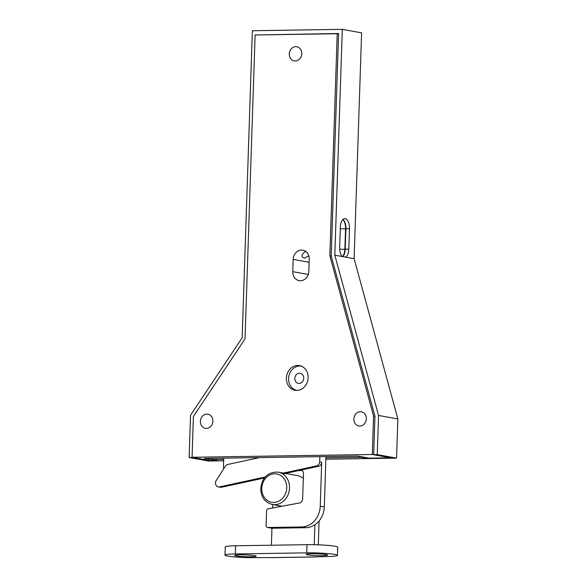 <?xml version="1.0" encoding="UTF-8"?>
<svg xmlns="http://www.w3.org/2000/svg" width="587" height="587" viewBox="0 0 587 587"><rect width="100%" height="100%" fill="white"/><g stroke="black" fill="none" stroke-linecap="round" stroke-linejoin="round"><path stroke-width="0.88" d="M255.785 34.978L338.596 33.496L331.215 255.925L374.954 416.198L373.677 454.676L377.243 454.624L378.549 415.442L334.81 255.176L342.302 29.35L252.359 30.737L242.174 337.76L190.548 415.207L189.146 457.515L192.719 457.39M301.388 366.156A12.327 10.661 -79.7 0 0 288.577 378.468A12.327 10.661 -79.7 0 0 296.971 390.414M303.743 378.233A5.136 4.439 -79.7 0 0 300.206 373.251A5.136 4.439 -79.7 0 0 294.821 378.373A5.136 4.439 -79.7 0 0 298.365 383.362A5.136 4.439 -79.7 0 0 303.743 378.233M345.699 257.157L342.214 256.519A9.245 4.579 -90.9 0 1 339.668 247.494L340.343 227.03A9.245 4.579 -90.9 0 1 344.774 218.621A9.245 4.579 -90.9 0 1 349.492 228.695L348.81 249.159A9.245 4.579 -90.9 0 1 345.699 257.157L354.115 258.691L361.607 32.865L342.302 29.35M212.296 458.322L212.252 459.606L223.684 459.43M325.932 457.86L361.445 457.31L361.467 456.752M366.339 457.64L366.325 458.198L361.445 457.31M192.719 457.464L209.992 460.604L217.131 460.494L212.252 459.606M256.849 34.963L255.793 34.772M366.325 458.198L390.949 457.823L373.677 454.676M342.214 256.519L334.81 255.176M325.888 459.225L396.555 458.139L397.854 418.957L378.549 415.442M397.854 418.957L354.115 258.691M396.555 458.139L377.243 454.624M223.64 460.795L208.451 461.03L189.146 457.515M342.83 256.636A9.245 4.579 89.1 0 0 345.244 249.211L345.919 228.747A9.245 4.579 89.1 0 0 342.999 219.377M314.199 556.99L271.37 557.65A8.218 4.072 -90.9 0 1 270.974 557.613L255.683 557.65A20.545 1.739 1.9 0 1 224.982 555.119A20.545 1.739 1.9 0 1 235.358 553.952L306.744 552.851A20.545 1.739 1.9 0 1 337.437 555.383A20.545 1.739 1.9 0 1 327.062 556.549L313.803 556.953A8.218 4.072 89.1 0 0 314.199 556.99A8.218 4.072 89.1 0 0 315.175 556.733M254.802 555.662A10.683 0.903 1.9 0 1 256.196 556.153A10.683 0.903 1.9 0 1 248.235 556.769A10.683 0.903 1.9 0 1 236.238 555.94A10.683 0.903 1.9 0 1 234.837 555.449A10.683 0.903 1.9 0 1 242.798 554.832A10.683 0.903 1.9 0 1 254.802 555.662M326.181 554.561A10.683 0.903 1.9 0 1 327.583 555.06A10.683 0.903 1.9 0 1 319.622 555.669A10.683 0.903 1.9 0 1 307.625 554.847A10.683 0.903 1.9 0 1 306.223 554.348A10.683 0.903 1.9 0 1 314.184 553.739A10.683 0.903 1.9 0 1 326.181 554.561M224.982 555.119L225.254 546.937A20.545 1.739 1.9 0 1 235.629 545.771L307.016 544.67A20.545 1.739 1.9 0 1 337.708 547.201L337.437 555.383M272.735 504.541L272.617 507.982M271.95 528.227L271.385 545.22M318.293 544.817L319.086 520.948M314.214 544.699L314.874 524.771M285.436 473.438L297.506 475.631A16.436 14.213 100.3 0 1 303.325 478.376M342.529 256.578A9.245 4.579 89.1 0 0 344.885 249.218L345.567 228.754A9.245 4.579 89.1 0 0 342.823 219.538M308.791 255.815L304.345 258.185C300.86 256.71 301.3 254.435 305.666 251.353M309.217 259.131L308.813 271.407A9.245 7.991 100.3 0 1 299.128 280.63A9.245 7.991 100.3 0 1 292.752 271.656L293.155 259.373A9.245 7.991 100.3 0 1 302.848 250.157A9.245 7.991 100.3 0 1 309.217 259.131M372.305 454.499L373.581 416.088L329.843 255.741L337.209 33.73L255.118 34.993L245.036 338.86L193.409 416.44L192.059 457.273L372.305 454.499L390.597 457.823L369.164 458.154L357.784 456.084L204.32 458.447L215.708 460.237M192.059 457.273L210.351 460.597L215.7 460.516M337.209 33.73L338.582 33.98M329.843 255.741L331.237 255.998M373.581 416.088L374.946 416.337M212.876 421.158A7.191 6.215 100.3 0 1 205.34 428.334A7.191 6.215 100.3 0 1 200.387 421.349A7.191 6.215 100.3 0 1 207.915 414.18A7.191 6.215 100.3 0 1 212.876 421.158M301.762 53.703A7.191 6.215 100.3 0 1 294.234 60.872A7.191 6.215 100.3 0 1 289.274 53.894A7.191 6.215 100.3 0 1 296.809 46.725A7.191 6.215 100.3 0 1 301.762 53.703M366.354 418.795A7.191 6.215 100.3 0 1 358.818 425.971A7.191 6.215 100.3 0 1 353.858 418.993A7.191 6.215 100.3 0 1 361.394 411.817A7.191 6.215 100.3 0 1 366.354 418.795M308.138 377.771A12.532 10.837 100.3 0 1 295.012 390.267A12.532 10.837 100.3 0 1 286.368 378.101A12.532 10.837 100.3 0 1 299.495 365.606A12.532 10.837 100.3 0 1 308.138 377.771M271.869 528.227L267.804 527.486A2.054 1.776 100.3 0 1 267.503 527.464L271.568 528.205A2.054 1.776 100.3 0 0 271.869 528.227L305.776 527.706A20.545 17.764 100.3 0 0 324.303 506.97L325.976 456.576M298.805 470.547L302.144 470.495M223.728 458.146L223.442 466.812A4.109 3.551 100.3 0 0 223.779 468.683M301.358 469.996A4.109 3.551 100.3 0 1 303.479 473.76L302.643 498.884A4.109 3.551 100.3 0 1 299.473 502.978L268.164 508.812A2.054 1.776 100.3 0 0 266.571 510.859L266.087 525.468A2.054 1.776 100.3 0 0 267.503 527.464M267.804 527.486L301.711 526.965A20.545 17.764 100.3 0 0 320.238 506.229L321.698 462.189A4.109 3.551 100.3 0 1 318.616 466.269L282.846 473.995M265.155 477.011L219.538 486.865A4.109 3.551 100.3 0 1 218.32 486.894A4.109 3.551 100.3 0 1 216.207 480.548L225.364 466.188A4.109 3.551 100.3 0 1 227.727 464.471L259.535 457.596M319.842 456.671L319.666 461.822A4.109 3.551 100.3 0 1 316.584 465.895L281.848 473.401M264.348 477.994L221.57 487.239A4.109 3.551 100.3 0 1 220.352 487.261L218.32 486.894M348.81 249.159L345.244 249.211M349.492 228.695L345.919 228.747M270.974 557.613L313.803 556.953M306.744 552.851L307.016 544.67M235.358 553.952L235.629 545.771M261.743 488.303A14.382 12.437 -79.7 0 0 273.762 502.435A14.382 12.437 -79.7 0 0 286.727 487.914A14.382 12.437 -79.7 0 0 274.716 473.782A14.382 12.437 -79.7 0 0 261.743 488.303M289.53 488.076A16.436 14.213 100.3 0 1 272.309 504.468C264.803 502.399 260.936 497.05 260.709 488.421C262.264 477.231 268.09 471.794 278.194 472.124A16.436 14.213 100.3 0 1 289.53 488.076M344.885 249.218L339.697 249.299M345.567 228.754L340.284 228.835M293.155 259.373L309.114 262.279M292.752 271.656L308.256 274.474M305.776 527.706L301.711 526.965M324.303 506.97L320.238 506.229M321.698 462.189L319.666 461.822M318.616 466.269L316.584 465.895M221.57 487.239L219.538 486.865M283.404 473.071L278.194 472.124M282.017 506.229L272.309 504.468"/></g></svg>
